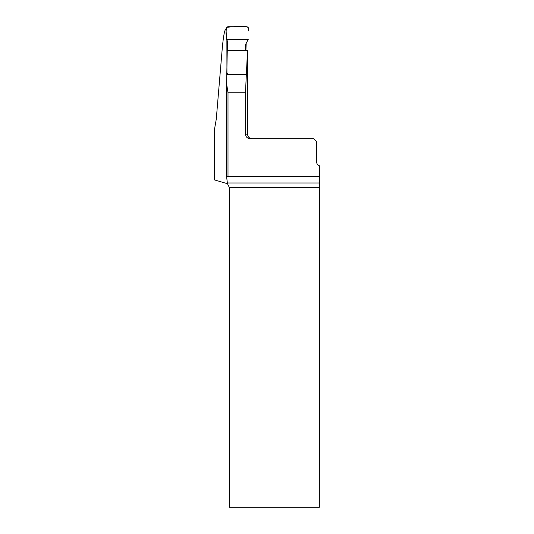<?xml version="1.0" encoding="UTF-8"?>
<svg xmlns="http://www.w3.org/2000/svg" width="534" height="534" viewBox="0 0 534 534"><rect width="100%" height="100%" fill="white"/><g stroke="black" fill="none" stroke-linecap="round" stroke-linejoin="round"><path stroke-width="0.8" d="M227.457 183.716L229.3 187.361L229.3 507.3L319.339 507.3L319.466 176.26L227.998 176.26L226.583 176.641L227.457 183.716L214.534 179.931L214.534 129.155L216.257 119.262L222.151 49.649C223.312 36.432 224.607 29.49 226.029 28.823L226.036 28.823M226.937 73.612L226.877 40.09M226.71 73.679L227.351 73.492M245.219 50.35L245.66 44.302L248.223 39.429L232.23 39.429C229.78 39.082 225.361 40.791 226.376 36.833C225.909 33.555 226.002 30.411 226.65 27.394C232.363 26.593 238.231 26.36 244.265 26.7C247.589 26.253 249.038 27.655 248.597 30.919L248.664 28.943C248.537 27.581 247.789 26.834 246.428 26.7L228.265 26.7C226.863 26.847 226.116 27.628 226.036 29.043L226.489 39.429L227.464 41.105L226.59 83.638L227.998 92.742L245.466 92.742L245.466 134.134L247.536 134.134L247.529 50.336L245.466 92.742M245.9 50.35L246.214 43.127M319.466 176.26L319.466 165.794A4.526 4.526 0 0 1 316.515 161.555L316.515 141.483L313.685 138.653L250.039 138.653C247.269 138.399 245.747 136.891 245.466 134.134M227.457 50.456L247.529 50.336M226.583 83.998L226.59 83.638M226.59 176.614L226.59 84.359M227.451 182.988L319.352 182.988M319.339 187.361L229.3 187.361M227.998 176.26L227.998 92.742M226.89 74.573L246.328 74.573M247.536 134.134C247.803 136.878 249.311 138.386 252.055 138.653M226.583 176.647L226.583 84.165"/></g></svg>
